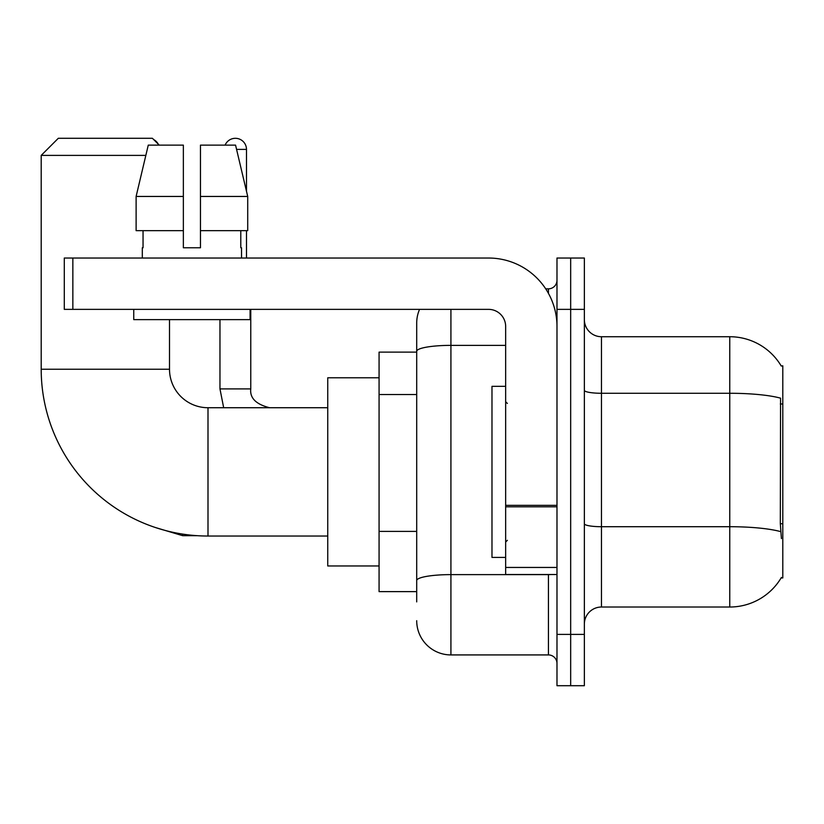 <?xml version="1.0" encoding="UTF-8"?>
<svg xmlns="http://www.w3.org/2000/svg" width="824" height="824" viewBox="0 0 824 824"><rect width="100%" height="100%" fill="white"/><g stroke="black" fill="none" stroke-linecap="round" stroke-linejoin="round"><path stroke-width="1.24" d="M601.458 607.02L729.765 607.02A59.874 59.874 0 0 0 781.42 577.428L781.121 577.943L782.8 577.943L782.8 365.815L781.245 366.021A59.874 59.874 0 0 0 729.765 336.728A59.874 59.874 0 0 1 781.121 365.815A59.874 59.874 0 0 0 729.765 336.728L601.458 336.728A17.108 17.108 0 0 1 584.36 319.619A17.108 17.108 0 0 0 601.458 336.728L601.458 607.02A17.108 17.108 0 0 0 584.36 624.129M416.707 601.891L416.707 351.312L416.707 352.126L379.071 352.126L379.071 591.622L416.707 591.622M570.671 634.398L570.671 685.712L584.36 685.712L584.36 634.398L570.671 634.398L570.671 685.712L556.983 685.712L556.983 634.398L570.671 634.398L570.671 309.361L570.671 634.398M556.983 634.398L556.983 258.036L570.671 258.036L570.671 309.361L570.671 258.036L584.36 258.036L584.36 634.398M781.42 538.597L780.318 523.734L780.565 398.167A59.874 10.393 180 0 0 729.765 393.275L729.765 336.728A59.874 59.874 0 0 1 781.245 366.021M450.924 309.361L450.924 654.926L548.434 654.926L548.434 574.524M545.704 288.833L548.434 288.833A8.549 8.549 0 0 0 556.983 280.273M416.707 384.272L416.707 323.039A34.217 34.217 0 0 1 419.56 309.361M416.707 586.492L416.707 541.656M505.658 345.369L450.924 345.369A34.217 5.943 180 0 0 416.707 351.312L416.707 323.039M556.983 663.475A8.549 8.549 0 0 0 548.434 654.926M450.924 654.926A34.217 34.217 0 0 1 416.707 620.709M200.469 247.767L183.361 247.767L200.469 247.767L183.361 247.767L200.469 247.767L200.469 145.127L235.561 145.127L247.715 196.452L247.715 230.658L200.469 230.658M225.107 145.127A11.124 11.124 0 0 1 246.489 149.402L246.489 191.24L247.715 196.452L200.469 196.452M505.658 386.343L491.979 386.343L491.979 557.415L505.658 557.415M327.746 536.033L207.998 536.033A166.798 166.798 0 0 1 41.2 369.234L41.2 155.396L58.308 138.288L152.399 138.288L159.238 145.127M207.998 536.033L207.998 407.726A38.491 38.491 0 0 1 169.507 369.234L169.507 319.619M145.827 155.396L41.2 155.396M379.071 377.783L327.746 377.783L327.746 565.964L379.071 565.964M153.717 139.606A11.124 11.124 0 0 1 158.26 144.148M219.967 319.619L219.967 388.907L250.764 388.907L250.764 309.361M246.489 230.658L246.489 258.036M556.983 574.524L505.658 574.524L505.658 505.339L556.983 505.339M556.983 326.469A68.433 68.433 0 0 0 488.56 258.036L72.852 258.036L72.852 309.361L488.56 309.361A17.108 17.108 0 0 1 505.658 326.469L505.658 505.339M72.852 309.361L64.293 309.361L64.293 258.036L72.852 258.036M142.305 247.767L143.046 247.767L142.305 247.767L142.305 258.036M241.525 247.767L240.783 247.767L241.525 247.767L241.525 258.036M240.783 230.658L240.783 247.767M183.361 196.452L136.115 196.452L148.268 145.127L183.361 145.127L183.361 247.767M143.046 247.767L143.046 230.658M133.745 309.361L133.745 319.619L250.084 319.619L250.084 309.361M183.361 230.658L136.115 230.658L136.115 196.452L148.268 145.127M247.715 230.658L247.715 196.452L235.561 145.127M782.8 403.976L780.318 403.976M782.8 523.734L780.318 523.734M416.707 394.531L379.071 394.531M416.707 531.398L379.071 531.398M729.765 607.02L729.765 393.275L601.458 393.275A17.108 2.966 0 0 1 584.36 390.308M780.75 531.655A59.874 10.393 180 0 0 729.765 526.711L601.458 526.711A17.108 2.966 -0 0 1 584.36 523.745M584.36 309.361L556.983 309.361M551.4 574.524A8.549 1.483 0 0 1 548.434 574.616L450.924 574.616A34.217 5.943 180 0 0 416.707 580.549M548.434 293.334L548.434 288.833M41.2 369.234L169.507 369.234M197.317 535.682L182.681 535.682L155.417 527.525L182.681 535.682L155.417 527.525L182.681 535.682L155.417 527.525L182.681 535.682L182.681 534.096M236.581 149.402L246.489 149.402M556.983 506.822L505.658 506.822M505.658 567.448L556.983 567.448M507.378 403.451L505.658 401.731M507.378 540.307L505.658 542.017M327.746 407.726L207.998 407.726M155.417 527.525L182.681 535.682M219.967 388.907L223.675 407.726L219.967 388.907M250.764 388.907C249.734 398.033 256.007 404.306 269.582 407.726C256.007 404.306 249.734 398.033 250.764 388.907C249.734 398.033 256.007 404.306 269.582 407.726C256.007 404.306 249.734 398.033 250.764 388.907C249.734 398.033 256.007 404.306 269.582 407.726C256.007 404.306 249.734 398.033 250.764 388.907C249.734 398.033 256.007 404.306 269.582 407.726C256.007 404.306 249.734 398.033 250.764 388.907"/></g></svg>
